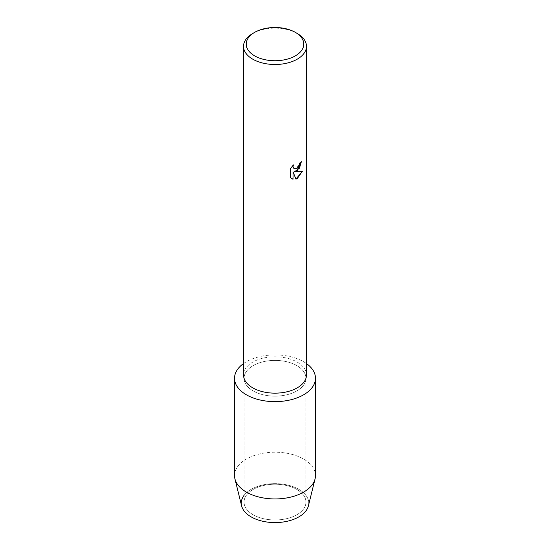<?xml version="1.0" encoding="UTF-8"?>
<svg xmlns="http://www.w3.org/2000/svg" width="550" height="550" viewBox="0 0 550 550"><rect width="100%" height="100%" fill="white"/><g stroke="black" fill="none" stroke-linecap="round" stroke-linejoin="round"><path stroke-width="0.41" stroke-dasharray="2.75 2.06" d="M296.883 514.738A30.951 17.868 180 0 1 263.154 518.609A30.951 17.868 180 0 1 244.049 502.102A30.951 17.868 180 0 1 253.117 489.466A30.951 17.868 180 0 1 286.846 485.595A30.951 17.868 180 0 1 305.951 502.102A30.951 17.868 180 0 1 296.883 514.738A30.951 17.868 180 0 1 263.154 518.609A30.951 17.868 180 0 1 244.049 502.102A30.951 17.868 180 0 1 253.117 489.466A30.951 17.868 180 0 1 286.846 485.595A30.951 17.868 180 0 1 305.951 502.102A30.951 17.868 180 0 1 296.883 514.738M244.049 495.371A33.729 19.47 180 0 1 251.151 489.342A33.729 19.47 180 0 1 298.849 489.342A33.729 19.47 180 0 1 298.849 516.883M296.883 390.899A30.951 17.868 180 0 1 263.154 394.776A30.951 17.868 180 0 1 244.049 378.269A30.951 17.868 180 0 1 253.117 365.633A30.951 17.868 180 0 1 286.846 361.756A30.951 17.868 180 0 1 305.951 378.269A30.951 17.868 180 0 1 296.883 390.899A30.951 17.868 180 0 1 263.154 394.776A30.951 17.868 180 0 1 244.049 378.269A30.951 17.868 180 0 1 253.117 365.633A30.951 17.868 180 0 1 286.846 361.756A30.951 17.868 180 0 1 305.951 378.269A30.951 17.868 180 0 1 296.883 390.899M243.519 374.983A31.481 18.178 180 0 1 252.739 362.127A31.481 18.178 180 0 1 287.045 358.188A31.481 18.178 180 0 1 306.481 374.983M243.519 363.578A40.473 23.368 180 0 1 246.379 361.742A40.473 23.368 180 0 1 306.481 363.578A40.473 23.368 180 0 0 246.379 361.742A40.473 23.368 180 0 0 243.519 363.578M301.352 161.714L301.352 161.672A31.432 18.15 180 0 1 299.592 163.082L299.289 164.972L294.085 168.85M293.349 164.952L290.462 168.596L290.496 177.739M302.363 171.297L294.532 171.717M290.462 177.719L291.692 178.688M292.999 171.813L295.9 179.121M252.739 33.468A31.481 18.178 180 0 1 297.261 33.468M241.608 505.869A33.729 19.47 180 0 1 251.151 489.342A33.729 19.47 180 0 1 290.084 485.698A33.729 19.47 180 0 1 308.392 505.869M234.527 475.571A40.473 23.368 180 0 1 246.379 459.051A40.473 23.368 180 0 1 290.489 453.984A40.473 23.368 180 0 1 315.473 475.571M244.049 502.102L244.049 378.269L244.049 502.102M305.951 502.102L305.951 378.269L305.951 502.102"/><path stroke-width="0.82" d="M315.473 378.269A40.473 23.368 180 0 1 303.621 394.79A40.473 23.368 180 0 0 306.481 363.578A40.473 23.368 180 0 1 315.473 378.269L315.473 475.571A40.473 23.368 180 0 1 315.067 478.878L308.392 505.869A33.729 19.47 180 0 1 298.849 516.883A33.729 19.47 180 0 1 256.039 519.214A33.729 19.47 180 0 1 244.049 495.371M295.35 32.367L297.261 33.468A31.481 18.178 180 0 1 306.481 46.324L306.481 374.983A31.481 18.178 180 0 1 297.261 387.832A31.481 18.178 180 0 1 262.955 391.772A31.481 18.178 180 0 1 243.519 374.983L243.519 46.324A31.481 18.178 180 0 1 252.739 33.468L254.65 32.367A28.779 16.617 180 0 1 295.35 32.367A28.779 16.617 180 0 1 295.35 55.866A28.779 16.617 180 0 1 254.65 55.866A28.779 16.617 180 0 1 254.65 32.367L252.739 33.468M303.621 394.79A40.473 23.368 180 0 1 247.933 395.643A40.473 23.368 180 0 1 243.519 363.578A40.473 23.368 180 0 0 234.527 378.269A40.473 23.368 180 0 0 259.511 399.857A40.473 23.368 180 0 0 303.621 394.79M297.261 170.706L294.559 171.738L302.404 171.284L297.261 178.578L295.934 179.142L293.026 171.827L293.026 179.224L290.496 177.739L290.496 168.616L293.411 164.883L293.019 166.705L294.099 168.857L297.261 168.259L299.317 164.993L299.619 163.103A31.481 18.178 0 0 0 301.386 161.686L297.261 170.706M306.481 46.324A31.481 18.178 180 0 1 297.261 59.173A31.481 18.178 180 0 1 262.955 63.112A31.481 18.178 180 0 1 243.519 46.324M301.352 161.714L299.441 168.238L294.559 171.738M294.106 168.857L292.985 166.684L293.349 164.952M291.672 178.674L292.999 179.211L293.026 171.827M295.921 179.114L302.363 171.297M315.067 478.878A40.473 23.368 180 0 1 303.621 492.099A40.473 23.368 180 0 1 262.199 497.743A40.473 23.368 180 0 1 234.933 478.878A40.473 23.368 180 0 1 234.527 475.571L234.527 378.269M298.849 516.883A33.729 19.47 180 0 1 264.337 521.586A33.729 19.47 180 0 1 241.608 505.869L234.933 478.878"/></g></svg>
